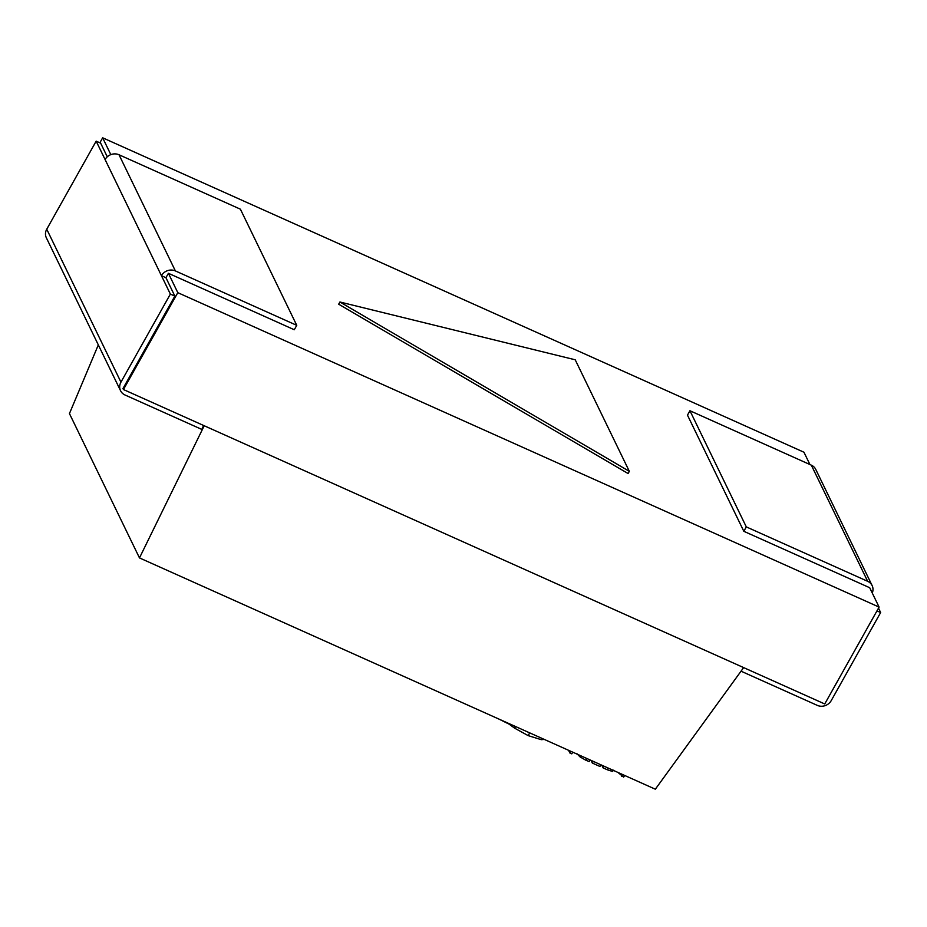 <?xml version="1.0" encoding="UTF-8"?>
<svg xmlns="http://www.w3.org/2000/svg" width="927" height="927" viewBox="0 0 927 927"><rect width="100%" height="100%" fill="white"/><g stroke="black" fill="none" stroke-linecap="round" stroke-linejoin="round"><path stroke-width="1.39" d="M743.639 667.602L655.331 789.201L139.479 557.915L69.444 413.593L98.32 344.902M872.272 593.025A10.429 9.502 154.1 0 0 872.122 585.563L815.76 469.41A10.429 9.502 154.1 0 0 811.322 465.157L689.943 410.742L746.305 526.895L743.825 531.298L869.7 587.73L879.097 607.092L177.799 292.665L168.413 273.303L165.933 277.706L174.855 296.107L122.978 388.564L123.442 389.537L177.799 292.665M872.122 585.563A10.429 9.502 154.1 0 0 867.672 581.31L746.305 526.895M689.943 410.742L687.475 415.145L743.825 531.298M741.032 671.183L817.301 705.377A10.429 9.502 154.1 0 0 831.229 700.603L880.65 612.538L876.965 610.893M120.95 382.144A10.429 9.502 154.1 0 0 120.556 390.73L46.35 237.799A10.429 9.502 -25.9 0 1 46.744 229.212L120.95 382.144L170.371 294.091L161.437 275.69A10.429 9.502 -25.9 0 1 175.377 270.916L296.756 325.342L294.276 329.745L168.413 273.303M165.933 277.706L161.437 275.69L105.087 159.537A10.429 9.502 -25.9 0 1 119.015 154.763L240.394 209.189L296.756 325.342M46.744 229.212L96.165 141.147L100.661 143.164L107.277 156.814M879.097 607.092L824.74 703.964L123.442 389.537M110.823 154.635L102.654 137.799L803.952 452.225L809.931 464.531M99.849 142.804L102.654 137.799M628.1 473.535L338.679 304.207L339.919 302.005L575.215 359.792L629.329 471.333L628.1 473.535M139.479 557.915L204.207 425.748M120.556 390.73A10.429 9.502 154.1 0 0 124.994 394.983L201.819 429.421L203.604 425.47M878.506 608.135L880.65 612.538M170.371 294.091L174.855 296.107M105.087 159.537L96.165 141.147M629.329 471.333L339.919 302.005M544.276 739.41L541.333 739.688L528.158 735.621L514.67 728.193L509.074 724.126L498.981 719.109M541.333 739.688L542.04 738.413M613.639 770.175L612.504 771.438L607.312 769.769L603.095 767.88L601.785 765.192M603.095 767.88L604.033 766.2M576.675 753.454L580.024 756.884L585.91 760.267L589.294 761.577L590.186 759.989M624.717 775.482L623.639 777.093L617.927 772.434M621.6 776.177L622.538 774.508M623.639 777.093L624.589 775.424M593.268 761.38L592.33 763.06L599.954 766.478L600.893 764.798M592.33 763.06L591.032 760.372M570.812 751.31L569.873 752.991L571.785 753.848L572.724 752.168M569.873 752.991L568.575 750.302M867.672 581.31L811.322 465.157M119.015 154.763L175.377 270.916M528.158 735.621L529.699 732.875M514.67 728.193L515.597 726.548M612.504 771.438L613.141 770.291M607.312 769.769L608.251 768.101M585.91 760.267L586.895 758.518M580.024 756.884L580.673 755.725"/></g></svg>
